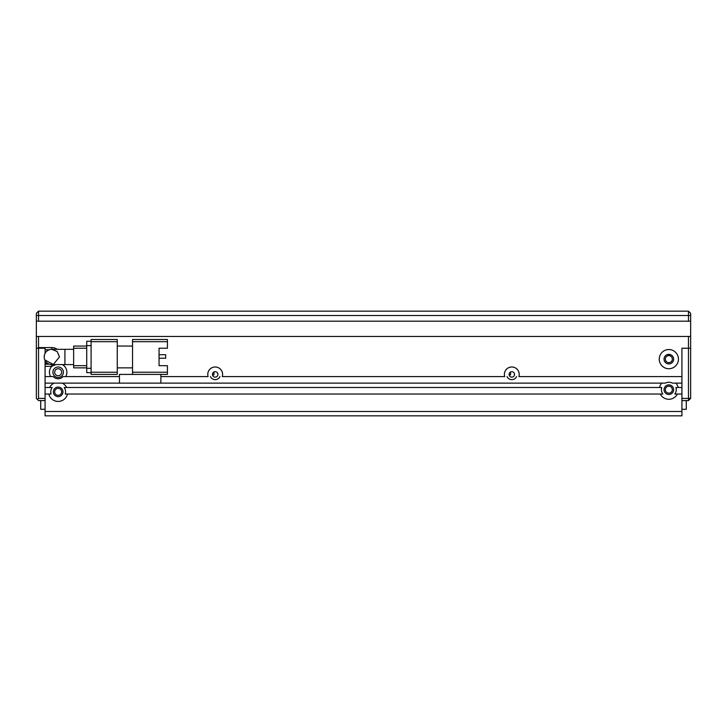<?xml version="1.0" encoding="UTF-8"?>
<svg xmlns="http://www.w3.org/2000/svg" width="727" height="727" viewBox="0 0 727 727"><rect width="100%" height="100%" fill="white"/><g stroke="black" fill="none" stroke-linecap="round" stroke-linejoin="round"><path stroke-width="1.09" d="M54.67 391.853A3.49 3.49 0 0 1 58.16 388.363A3.49 3.49 0 0 1 61.65 391.853A3.49 3.49 0 0 1 58.16 395.343A3.49 3.49 0 0 1 54.67 391.853M54.67 372.224A3.49 3.49 0 0 1 58.16 368.734A3.49 3.49 0 0 1 61.65 372.224A3.49 3.49 0 0 1 58.16 375.714A3.49 3.49 0 0 1 54.67 372.224M45.074 400.577L38.531 400.577L36.35 398.396L36.35 348.233L45.074 348.233L45.074 353.413M37.441 399.486L38.531 398.396L38.531 348.233M45.074 360.501L45.074 398.396L38.531 398.396M47.9 363.5L45.074 363.5M665.35 359.138A3.49 3.49 0 0 1 668.84 355.648A3.49 3.49 0 0 1 672.33 359.138A3.49 3.49 0 0 1 668.84 362.628A3.49 3.49 0 0 1 665.35 359.138M665.35 389.672A3.49 3.49 0 0 1 668.84 386.182A3.49 3.49 0 0 1 672.33 389.672A3.49 3.49 0 0 1 668.84 393.162A3.49 3.49 0 0 1 665.35 389.672M688.469 311.156L688.469 321.189L38.531 321.189L38.531 311.156L36.35 313.337L38.531 311.156L688.469 311.156L690.65 313.337L690.65 348.233L688.469 348.233L690.65 348.233L690.65 398.396L688.469 400.577L681.926 400.577M36.35 313.337L36.35 336.456L688.469 336.456L688.469 398.396L690.65 398.396M160.885 376.586L208.104 376.586A7.415 7.415 0 0 1 215.192 366.99A7.415 7.415 0 0 1 222.28 376.586L504.72 376.586A7.415 7.415 0 0 1 511.808 366.99A7.415 7.415 0 0 1 518.896 376.586L681.926 376.586L681.926 348.233L688.469 348.233L681.926 348.233L681.926 398.396L688.469 398.396L688.469 400.577M666.841 354.776L670.839 354.776M681.926 409.301L686.288 409.301L686.288 400.577M40.712 400.577L40.712 409.301L45.074 409.301M213.974 371.97L213.974 374.841L213.974 371.97L213.974 374.841L212.502 374.841M217.682 373.287L217.882 374.841M73.645 364.59L64.921 364.59L64.921 349.323L51.835 349.323A7.633 7.633 0 0 0 44.202 356.957A7.633 7.633 0 0 0 51.835 364.59L51.726 366.335A8.724 8.724 0 0 0 50.608 376.586L45.074 376.586L45.074 366.335L51.726 366.335M167.428 339.509L132.532 339.509L132.532 341.69L167.428 341.69L167.428 339.509M132.532 372.224L132.532 374.405L167.428 374.405L167.428 372.224L132.532 372.224L132.532 341.69M159.059 348.233L159.059 365.681L159.059 358.211L165.683 358.211L165.683 354.721L159.059 354.721L159.059 348.233L167.428 348.233L167.428 341.69M117.265 367.862L132.532 367.862M117.265 346.052L132.532 346.052M167.428 374.405L119.446 374.405L119.446 383.129L661.824 383.129A9.596 9.596 0 0 0 659.498 387.491L66.711 387.491A9.596 9.596 0 0 0 62.159 383.129L119.446 383.129M159.059 365.681L167.428 365.681L167.428 372.224M91.093 372.224L91.093 374.405L117.265 374.405L117.265 372.224L91.093 372.224L91.093 341.69L117.265 341.69L117.265 339.509L91.093 339.509L91.093 341.69M117.265 341.69L117.265 372.224M160.885 374.405L160.885 383.129M91.093 341.254L86.731 341.254L86.731 345.616L91.093 345.616M91.093 368.298L86.731 368.298L86.731 345.616M86.731 368.298L86.731 372.66L91.093 372.66M73.645 346.052L86.731 346.052L73.645 346.052L73.645 348.233L86.731 348.233M86.731 365.681L73.645 365.681L73.645 348.233M73.645 365.681L73.645 367.862L86.731 367.862M57.288 349.323A9.378 9.378 0 0 0 51.835 347.579L51.835 349.323L57.233 351.568L59.469 356.957L53.335 364.445L44.783 359.892M44.202 356.957L44.347 355.467M510.59 371.97L510.59 374.841L509.118 374.841M514.298 373.287L514.498 374.841M509.082 374.405A2.726 2.726 0 0 1 511.808 371.679A2.726 2.726 0 0 1 514.534 374.405A2.726 2.726 0 0 1 511.808 377.131A2.726 2.726 0 0 1 509.082 374.405M212.466 374.405A2.726 2.726 0 0 1 215.192 371.679A2.726 2.726 0 0 1 217.918 374.405A2.726 2.726 0 0 1 215.192 377.131A2.726 2.726 0 0 1 212.466 374.405M664.042 359.138A4.798 4.798 0 0 1 668.84 354.34A4.798 4.798 0 0 1 673.638 359.138A4.798 4.798 0 0 1 668.84 363.936A4.798 4.798 0 0 1 664.042 359.138M664.042 389.672A4.798 4.798 0 0 1 668.84 384.874A4.798 4.798 0 0 1 673.638 389.672A4.798 4.798 0 0 1 668.84 394.47A4.798 4.798 0 0 1 664.042 389.672M53.362 391.853A4.798 4.798 0 0 1 58.16 387.055A4.798 4.798 0 0 1 62.958 391.853A4.798 4.798 0 0 1 58.16 396.651A4.798 4.798 0 0 1 53.362 391.853M52.926 372.224A5.234 5.234 0 0 1 58.16 366.99A5.234 5.234 0 0 1 63.394 372.224A5.234 5.234 0 0 1 58.16 377.458A5.234 5.234 0 0 1 52.926 372.224M55.852 364.59L51.835 366.29M119.446 376.586L65.712 376.586A8.724 8.724 0 0 0 62.386 364.59M678.436 359.138A9.596 9.596 0 0 0 668.84 349.542A9.596 9.596 0 0 0 659.244 359.138A9.596 9.596 0 0 0 668.84 368.734A9.596 9.596 0 0 0 678.436 359.138M48.818 394.034A9.596 9.596 0 0 0 67.502 394.034L660.289 394.034A9.596 9.596 0 0 0 677.391 394.034L681.926 394.034L681.926 415.844L45.074 415.844L45.074 394.034L51.072 394.034A7.415 7.415 0 0 1 52.162 387.491L45.074 387.491L45.074 383.129L54.161 383.129A9.596 9.596 0 0 0 49.609 387.491M54.161 383.129L62.159 383.129M66.711 387.491L64.158 387.491A7.415 7.415 0 0 1 65.248 394.034L67.502 394.034M660.289 394.034L662.842 394.034A7.415 7.415 0 0 1 661.752 387.491L659.498 387.491M665.35 383.129L661.824 383.129L665.35 383.129A7.415 7.415 0 0 1 672.33 383.129L675.856 383.129A9.596 9.596 0 0 1 678.182 387.491L675.928 387.491A7.415 7.415 0 0 1 674.838 394.034L675.192 394.034M38.531 336.456L38.531 347.579L37.877 348.233L36.35 348.233L36.35 336.456M678.182 387.491L681.926 387.491L681.926 383.129L672.33 383.129M49.291 349.76L45.074 349.76M38.531 321.189L36.35 321.189M688.469 336.456L690.65 336.456M690.65 321.189L688.469 321.189M51.835 347.579L38.531 347.579M63.04 376.586L65.712 376.586L63.04 376.586A6.543 6.543 0 0 1 53.28 376.586L50.608 376.586L53.28 376.586M219.954 376.586A5.234 5.234 0 0 1 210.43 376.586M516.57 376.586A5.234 5.234 0 0 1 507.046 376.586M674.838 394.034L677.391 394.034M49.291 364.154L45.074 364.154M661.752 387.491L661.034 387.491M36.35 315.518L690.65 315.518M681.926 411.482L45.074 411.482M64.921 349.323L73.645 349.323M64.921 364.59L51.835 364.59"/></g></svg>
